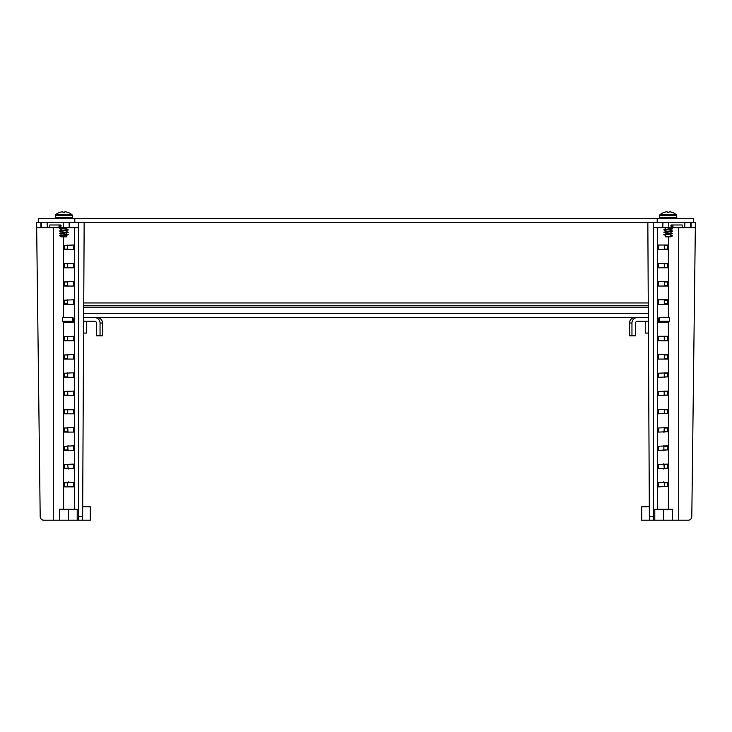 <?xml version="1.0" encoding="UTF-8"?>
<svg xmlns="http://www.w3.org/2000/svg" width="732" height="732" viewBox="0 0 732 732"><rect width="100%" height="100%" fill="white"/><g stroke="black" fill="none" stroke-linecap="round" stroke-linejoin="round"><path stroke-width="1.1" d="M74.792 222.254L74.792 218.603L38.284 218.603L38.284 222.254L693.716 222.254L693.716 218.603L657.208 218.603L657.208 222.254M74.792 218.603L657.208 218.603M83.668 317.56L648.332 317.56M83.741 302.957L648.259 302.957L647.838 222.318L653.31 222.281L647.838 222.318L649.376 516.609L653.31 516.609L653.31 222.281L662.497 222.254L653.31 222.281M83.722 305.692L648.278 305.692M649.33 506.69L641.699 506.8L649.33 506.69L648.415 333.078L645.661 333.078L645.45 321.211M53.271 227.734L53.271 520.214L43.847 520.214C41.669 519.995 40.452 518.787 40.196 516.609L36.6 222.281L40.196 516.609A3.651 3.651 0 0 0 43.847 520.214L78.69 520.214L78.69 222.281L84.162 222.318L82.606 520.214L78.69 520.214M67.792 377.328A0.915 0.65 90 0 1 67.747 377.2L67.71 373.247A0.915 0.65 90 0 1 67.792 372.808M67.792 249.53A0.915 0.65 90 0 1 67.71 249.09L67.71 245.44A0.915 0.65 90 0 1 67.792 245.01M67.792 267.784A0.915 0.65 90 0 1 67.71 267.354L67.71 263.703A0.915 0.65 90 0 1 67.792 263.264M67.792 286.038A0.915 0.65 90 0 1 67.71 285.608L67.71 281.957A0.915 0.65 90 0 1 67.792 281.527M67.792 304.302A0.915 0.65 90 0 1 67.71 303.862L67.71 300.212A0.915 0.65 90 0 1 67.792 299.781M67.792 322.556A0.915 0.65 90 0 1 67.71 322.126L67.71 321.211M67.792 340.81A0.915 0.65 90 0 1 67.71 340.38L67.71 336.729A0.915 0.65 90 0 1 67.792 336.299M67.792 359.073A0.915 0.65 90 0 1 67.71 358.634L67.71 354.983A0.915 0.65 90 0 1 67.792 354.553M60.674 227.734L59.027 227.734L59.027 224.989L60.637 224.989L60.674 227.734L63.254 227.734L63.245 222.254L69.082 222.254L69.211 227.734L78.69 227.734M64.178 482.791L73.52 482.351L73.52 486.872L64.462 486.872L64.178 482.791L67.701 482.791L68.296 481.876M64.178 464.527L73.52 464.097L73.52 468.617L64.462 468.617L64.178 464.527L67.701 464.527L68.232 469.075M64.178 446.273L73.52 445.843L73.52 450.363L64.462 450.354L64.178 446.273L67.71 446.273L68.131 450.784M64.178 428.019L73.52 427.58L73.52 432.1L64.462 432.1L64.178 428.019L67.71 428.019L68.039 432.456M64.178 409.755L73.831 409.755L73.52 413.845L64.462 413.845L64.178 409.755L67.71 409.755L67.71 413.406L64.178 413.406M64.178 391.501L73.52 391.071L73.52 395.582L64.462 395.582L64.178 391.501L67.71 391.501L67.847 395.71M64.178 373.247L73.52 372.808L73.52 377.328L64.462 377.328L64.178 373.247L67.71 373.247M64.178 354.983L73.52 354.553L73.52 359.073L64.462 359.073L64.178 354.983L67.71 354.983M64.178 336.729L73.52 336.299L73.52 340.81L64.462 340.81L64.178 336.729L67.71 336.729M73.52 318.036L73.52 322.556L64.462 322.556L64.178 321.211M64.178 300.212L73.52 299.781L73.52 304.302L64.462 304.302L64.178 300.212L67.71 300.212M64.178 281.957L73.52 281.527L73.52 286.038L64.462 286.038L64.178 281.957L67.71 281.957M64.178 263.703L73.52 263.264L73.52 267.784L64.462 267.784L64.178 263.703L67.71 263.703M64.178 245.44L73.52 245.01L73.52 249.53L64.462 249.53L64.178 245.44L67.71 245.44M63.602 321.211L63.602 509.262L74.408 509.262L74.408 227.734M36.6 222.318L36.737 227.734L41.303 227.734L41.294 222.254L47.141 222.254L47.269 227.734L49.84 227.734L49.813 224.989L60.637 224.989M82.67 506.69L90.301 506.8L90.301 520.214L82.606 520.214M40.873 222.254L36.646 222.29L40.882 222.254L40.946 227.734M69.567 227.734L69.503 222.254L78.69 222.29M64.178 486.441L67.701 486.441L67.701 482.791M63.254 227.734L69.211 227.734M41.303 227.734L47.269 227.734M59.027 227.734L49.84 227.734M67.82 390.998L67.71 391.501M68.012 427.25L67.71 428.019M68.103 445.431L67.71 446.273M63.602 509.262L59.667 509.262L59.667 520.214M74.408 509.262L77.208 509.262L77.208 520.214M73.52 486.872L73.52 482.351M73.52 468.617L73.52 464.097M73.52 450.363L73.52 445.843M73.52 432.1L73.52 427.58M73.52 413.845L73.52 409.325M73.52 395.582L73.52 391.071M73.52 377.328L73.52 372.808M73.52 359.073L73.52 354.553M73.52 340.81L73.52 336.299M73.52 322.556L73.831 321.211L72.642 321.211L72.642 317.56L62.376 317.56L62.376 321.211L72.642 321.211M73.52 304.302L73.52 299.781M73.52 286.038L73.52 281.527M73.52 267.784L73.52 263.264M73.52 249.53L73.52 245.01M653.31 516.609L653.31 520.214L688.153 520.214A3.651 3.651 0 0 0 691.804 516.609L695.4 222.281M664.253 377.2A0.915 0.65 -90 0 1 664.208 377.328A0.915 0.65 -90 0 0 664.253 377.2L664.29 373.247A0.915 0.65 -90 0 0 664.272 373.055A0.915 0.65 -90 0 1 664.29 373.247L664.253 377.2M664.29 249.09A0.915 0.65 -90 0 1 664.208 249.53A0.915 0.65 -90 0 0 664.29 249.09L664.29 245.44L664.29 249.09L667.822 249.09L667.538 249.53L658.48 249.53L658.48 245.01L667.538 245.01L667.822 249.09M664.29 267.354A0.915 0.65 -90 0 1 664.208 267.784A0.915 0.65 -90 0 0 664.29 267.354L664.29 263.703L664.29 267.354L667.822 267.354L667.538 267.784L658.48 267.784L658.48 263.264L667.538 263.264L667.822 267.354M664.29 285.608A0.915 0.65 -90 0 1 664.208 286.038A0.915 0.65 -90 0 0 664.29 285.608L664.29 281.957L664.29 285.608L667.822 285.608L667.538 286.038L658.48 286.038L658.48 281.527L667.538 281.527L667.822 285.608M664.29 303.862A0.915 0.65 -90 0 1 664.208 304.302A0.915 0.65 -90 0 0 664.29 303.862L664.29 300.212L664.29 303.862L667.822 303.862L667.538 304.302L658.48 304.302L658.48 299.781L667.538 299.781L667.822 303.862M664.29 321.211L664.29 322.126A0.915 0.65 -90 0 1 664.208 322.556M664.29 340.38A0.915 0.65 -90 0 1 664.208 340.81A0.915 0.65 -90 0 0 664.29 340.38L664.29 336.729L664.29 340.38L667.822 340.38L667.538 340.81L658.48 340.81L658.48 336.299L667.538 336.299L667.822 340.38M664.29 358.634A0.915 0.65 -90 0 1 664.208 359.073A0.915 0.65 -90 0 0 664.29 358.634L664.29 354.983L664.29 358.634L667.822 358.634L667.538 359.073L658.48 359.073L658.48 354.553L667.538 354.553L667.822 358.634M671.326 227.734L671.363 224.989L672.973 224.989L672.973 227.734L668.746 227.734L668.755 222.254L665.333 222.254M658.169 482.791L667.538 482.361L667.822 486.441L658.48 486.872L658.169 482.791M658.169 464.527L667.538 464.097L667.822 468.178L658.48 468.617L658.169 464.527M658.169 446.273L667.538 445.843L667.822 449.924L658.48 450.363L658.169 446.273M658.169 428.019L667.538 427.58L667.822 431.67L658.48 432.1L658.169 428.019M658.169 409.755L667.538 409.325L667.822 413.406L658.48 413.845L658.169 409.755M658.169 391.501L667.538 391.071L667.822 395.152L658.48 395.582L658.169 391.501M658.169 373.247L667.538 372.808L667.822 376.898L658.48 377.328L658.169 373.247M667.822 321.211L667.538 322.556L658.48 322.556L658.48 318.036M657.592 227.734L657.592 509.262L668.398 509.262L668.398 321.211M695.263 227.734L695.354 222.29L691.127 222.254L691.054 227.734L695.263 227.734M653.31 520.214L649.394 520.214L649.376 516.609M649.394 520.214L641.699 520.214L641.699 506.8L641.699 520.214M684.859 222.318L690.706 222.254L684.859 222.318M664.299 482.791L664.299 486.441L664.299 482.791L663.704 481.876L664.299 482.791L667.822 482.791M671.363 224.989L682.197 224.989L682.16 227.734L690.697 227.734L690.706 222.254M684.731 227.734L684.859 222.254M653.31 227.734L668.746 227.734M662.789 227.734L662.918 222.254M682.16 227.734L672.973 227.734M667.822 464.527L664.299 464.527L664.299 468.178L663.796 463.649M663.869 450.784L663.897 445.431L663.869 450.784M663.961 432.456L664.29 428.019L663.961 432.456M664.29 413.406L664.29 409.755L664.29 413.406L667.822 413.406M664.153 395.71L664.18 390.998L664.153 395.71M657.592 509.262L654.792 509.262L654.792 520.214M668.398 509.262L672.333 509.262L672.333 520.214M663.988 427.25L664.29 428.019L667.822 428.019M667.822 468.178L664.299 468.178L663.768 469.075M659.578 217.715L676.743 217.688L676.743 215.528L659.578 215.528L659.88 214.851L676.441 214.851A12.343 12.343 90 0 0 672.397 212.417A12.343 12.343 -90 0 1 676.441 214.851L672.186 214.851M663.924 212.445L663.924 212.417A12.343 12.343 0 0 0 659.88 214.851A12.343 12.343 90 0 1 663.924 212.417L663.924 212.445A12.298 12.27 90 0 1 666.706 211.795A12.234 9.214 -90 0 1 667.163 211.786L667.163 211.795A12.298 0.833 90 0 1 667.355 212.445A12.298 0.833 90 0 0 667.163 211.795L667.163 211.795A12.298 0.833 90 0 1 667.163 211.795A12.234 9.214 -90 0 0 667.017 211.786M55.559 214.851L55.257 217.688L72.422 217.688L72.422 215.528L55.257 215.528L55.559 214.851A12.343 12.343 -90 0 1 59.603 212.417A12.343 12.343 0 0 0 55.559 214.851L72.12 214.851A12.343 12.343 -90 0 0 68.076 212.417L68.076 212.417A12.343 12.343 90 0 1 72.12 214.851L67.866 214.851M59.603 212.417L59.603 212.445A12.298 12.27 90 0 1 62.385 211.795A12.234 9.214 -90 0 1 62.842 211.786A12.298 0.833 90 0 1 63.034 212.445A11.922 11.877 -0 0 1 64.645 212.445A12.298 0.833 -90 0 1 64.837 211.795A12.234 8.043 90 0 1 65.23 211.786A12.298 12.27 -90 0 1 68.076 212.445M60.921 236.29L60.921 236.857L66.758 236.857L66.758 235.109L63.84 235.704C60.976 235.997 60.289 236.29 61.772 236.592M61.772 235.713C60.289 235.411 60.976 235.118 63.84 234.826L66.758 234.231L66.758 232.822M66.667 231.953L68.186 232.419L61.021 233.828L60.921 235.338M68.186 232.419L59.448 233.38L66.758 231.852L66.758 230.452M66.667 229.583L68.186 230.04L61.021 231.449L60.921 232.959M66.758 227.991L60.921 229.171L60.921 230.662L65.907 229.784L66.758 229.482L66.758 228.073M62.687 231.111L61.012 230.763M67.902 227.734L59.448 228.631L63.638 227.734M62.696 211.786A12.234 9.214 -90 0 0 62.385 211.795L62.385 211.795A12.298 12.27 90 0 0 59.603 212.445M63.84 212.417A11.922 11.877 0 0 0 63.034 212.445M65.047 211.786A12.234 9.214 90 0 0 64.837 211.786L64.837 211.786A12.298 0.833 -90 0 0 64.645 212.445M60.655 226.06L59.493 226.481L61.223 226.984M59.448 228.631L61.223 229.354M68.186 230.04L59.429 231.01L61.223 231.724M59.448 233.38L61.223 234.103M66.667 234.322L68.186 234.789L59.448 235.75L61.223 236.473M667.355 212.445A11.922 11.877 0 0 1 668.966 212.445A11.922 11.877 -0 0 0 668.16 212.417M669.304 211.786A12.234 9.214 90 0 1 669.615 211.795A12.298 12.27 -90 0 1 672.397 212.445A12.298 12.27 -90 0 0 669.615 211.795A12.234 9.214 90 0 0 669.158 211.786A12.298 0.833 -90 0 0 668.966 212.445M670.796 232.877L672.507 233.6L665.342 235.009L665.242 236.857L671.079 236.857L671.079 236.381M667.008 234.67L665.342 234.13L671.079 233.041L671.079 231.55L665.342 232.639L665.242 234.231M670.988 230.763L672.507 231.23L663.768 232.19L671.079 230.662L671.079 229.262M670.796 228.128L672.507 228.86L665.342 230.269L665.242 231.779M672.507 228.86L663.768 229.821L670.228 228.594L671.079 227.734M665.9 227.734L665.242 227.991L665.242 229.4M670.796 235.256L672.571 235.759L670.228 236.592L671.079 234.011M669.313 231.111L671.079 231.55M672.397 212.445L672.397 212.417A12.343 12.343 0 0 1 676.441 214.851L676.743 217.688L675.828 218.603L676.743 217.688M670.796 225.758L672.571 226.261L671.345 226.664M663.768 229.821L665.544 230.543M663.768 232.19L665.544 232.913M672.507 233.6L663.75 234.569L665.342 235.009M672.507 235.978L670.228 235.713M670.228 236.592L671.39 236.152M100.046 335.814L102.489 335.814L102.489 323.032A5.481 5.481 -90 0 0 97.017 317.56L94.565 317.56A5.481 5.481 90 0 1 100.046 323.032L100.046 335.814L96.395 335.814L96.395 323.032A1.83 1.83 90 0 0 94.565 321.211L83.649 321.211M67.71 322.016A1.83 1.83 90 0 1 69.229 321.211M71.233 321.211A1.83 1.83 -90 0 0 69.467 322.556M86.55 321.211L86.339 333.078L83.585 333.078M631.954 335.814L631.954 323.032A5.481 5.481 -90 0 1 637.435 317.56L634.983 317.56A5.481 5.481 90 0 0 629.511 323.032L629.511 335.814L635.605 335.814L635.605 323.032A1.83 1.83 -90 0 1 637.435 321.211L648.351 321.211M659.358 321.211L669.624 321.211L669.624 317.56L659.358 317.56L659.358 321.211L658.169 321.211M662.533 322.556A1.83 1.83 90 0 0 660.767 321.211M662.771 321.211A1.83 1.83 -90 0 1 664.29 322.016M648.278 307.156L83.722 307.156M83.686 313.36L648.314 313.36M63.602 236.857L63.602 317.56M78.69 516.609L82.624 516.609M64.178 468.178L67.701 468.178M64.178 449.924L67.71 449.924M64.178 431.67L67.71 431.67M64.178 395.152L67.71 395.152M64.178 376.898L67.71 376.898M64.178 358.634L67.71 358.634M64.178 340.38L67.71 340.38M64.178 322.126L67.71 322.126M64.178 303.862L67.71 303.862M64.178 285.608L67.71 285.608M64.178 267.354L67.71 267.354M64.178 249.09L67.71 249.09M668.398 317.56L668.398 236.857M678.729 227.734L678.729 520.214M667.822 486.441L664.299 486.441M662.433 227.734L662.497 222.254M667.822 449.924L664.29 449.924M667.822 446.273L664.29 446.273M667.822 431.67L664.29 431.67M667.822 409.755L664.29 409.755M667.822 395.152L664.29 395.152M667.822 391.501L664.29 391.501M667.822 376.898L664.29 376.898M667.822 373.247L664.29 373.247M667.822 354.983L664.29 354.983M667.822 336.729L664.29 336.729M667.822 322.126L664.29 322.126M667.822 300.212L664.29 300.212M667.822 281.957L664.29 281.957M667.822 263.703L664.29 263.703M667.822 245.44L664.29 245.44M102.489 323.032L100.046 323.032M631.954 323.032L629.511 323.032M68.588 509.262L68.588 520.214M663.412 509.262L663.412 520.214M659.578 217.688L660.493 218.603L659.578 217.688L659.578 215.528M72.422 217.688L71.507 218.603L72.422 217.688L72.12 214.851A12.343 12.343 0 0 0 68.076 212.417A12.343 12.343 0 0 1 72.12 214.851L72.422 215.528M60.921 228.219L60.921 227.734M68.186 227.67L66.456 228.164M68.186 234.789L66.456 235.283M61.204 235.256L59.448 235.75M59.448 226.261L61.204 225.758M68.232 229.821L66.475 229.317M59.448 231.01L61.204 230.507M68.232 232.19L66.475 231.696M68.232 234.569L66.475 234.066M55.257 217.688L56.172 218.603M676.743 215.528L676.441 214.851A12.343 12.343 0 0 0 672.397 212.417M672.507 226.481L670.777 226.984M663.814 227.67L665.544 228.164M672.507 231.23L670.777 231.724M663.814 234.789L665.544 235.283M672.552 231.01L670.796 230.507M663.768 234.569L665.525 234.066"/></g></svg>

